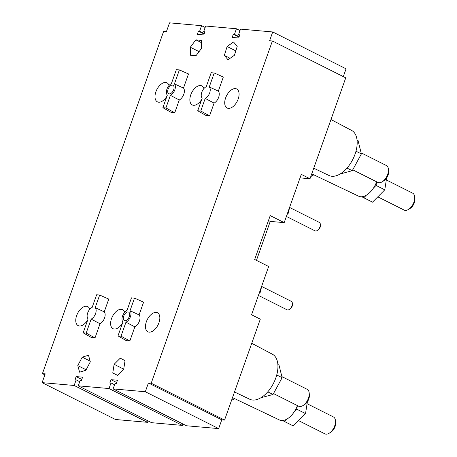 <?xml version="1.0" encoding="UTF-8"?>
<svg xmlns="http://www.w3.org/2000/svg" width="457" height="457" viewBox="0 0 457 457"><rect width="100%" height="100%" fill="white"/><g stroke="black" fill="none" stroke-linecap="round" stroke-linejoin="round"><path stroke-width="0.69" d="M128.051 311.948A4.73 2.668 -63.3 0 0 123.893 315.61A4.73 2.668 -63.3 0 0 124.373 320.563A4.73 2.668 -63.3 0 0 124.944 320.723A4.73 2.668 -63.3 0 0 129.097 317.061A4.73 2.668 -63.3 0 0 128.617 312.108A4.73 2.668 -63.3 0 0 128.051 311.948M172.432 85.099A4.73 2.668 -63.3 0 0 168.273 88.761A4.73 2.668 -63.3 0 0 168.753 93.714A4.73 2.668 -63.3 0 0 169.324 93.874A4.73 2.668 -63.3 0 0 173.477 90.212A4.73 2.668 -63.3 0 0 173.003 85.259A4.73 2.668 -63.3 0 0 172.432 85.099M124.641 312.359A10.648 5.998 -63.3 0 0 122.579 309.669A10.648 5.998 -63.3 0 0 121.294 309.309A10.648 5.998 -63.3 0 0 111.942 317.552A10.648 5.998 -63.3 0 0 113.016 328.697A10.648 5.998 -63.3 0 0 114.301 329.057A10.648 5.998 -63.3 0 0 122.573 322.95M89.778 309.286A10.648 5.998 -63.3 0 0 87.715 306.596A10.648 5.998 -63.3 0 0 86.43 306.236A10.648 5.998 -63.3 0 0 77.084 314.473A10.648 5.998 -63.3 0 0 78.153 325.618A10.648 5.998 -63.3 0 0 79.438 325.978A10.648 5.998 -63.3 0 0 87.79 319.74M235.395 88.618A10.648 5.998 -63.3 0 0 226.044 96.855A10.648 5.998 -63.3 0 0 227.118 108.001A10.648 5.998 -63.3 0 0 228.403 108.36A10.648 5.998 -63.3 0 0 237.754 100.123A10.648 5.998 -63.3 0 0 236.68 88.972A10.648 5.998 -63.3 0 0 235.395 88.618M203.879 88.589A10.648 5.998 -63.3 0 0 201.817 85.899A10.648 5.998 -63.3 0 0 200.537 85.539A10.648 5.998 -63.3 0 0 191.186 93.776A10.648 5.998 -63.3 0 0 192.26 104.927A10.648 5.998 -63.3 0 0 193.545 105.287A10.648 5.998 -63.3 0 0 201.817 99.18M169.021 85.51A10.648 5.998 -63.3 0 0 166.959 82.82A10.648 5.998 -63.3 0 0 165.674 82.466A10.648 5.998 -63.3 0 0 156.323 90.703A10.648 5.998 -63.3 0 0 157.397 101.848A10.648 5.998 -63.3 0 0 158.682 102.208A10.648 5.998 -63.3 0 0 167.034 95.97M156.151 312.388A10.648 5.998 -63.3 0 0 146.806 320.625A10.648 5.998 -63.3 0 0 147.879 331.776A10.648 5.998 -63.3 0 0 149.159 332.13A10.648 5.998 -63.3 0 0 158.51 323.893A10.648 5.998 -63.3 0 0 157.437 312.748A10.648 5.998 -63.3 0 0 156.151 312.388M298.57 420.611L324.876 433.83A9.466 5.335 -63.3 0 0 326.018 434.15A9.466 5.335 -63.3 0 0 329.269 433.19A9.466 5.335 -63.3 0 0 335.484 420.823A9.466 5.335 -63.3 0 0 333.376 416.915L307.07 403.702M335.484 420.823L335.638 422.839A7.101 3.999 116.7 0 1 330.977 432.116L329.269 433.19M377.808 196.841L404.114 210.06A9.466 5.335 -63.3 0 0 405.256 210.38A9.466 5.335 -63.3 0 0 408.507 209.42A9.466 5.335 -63.3 0 0 414.722 197.053A9.466 5.335 -63.3 0 0 412.614 193.145L386.314 179.932M414.722 197.053L414.882 199.069A7.101 3.999 116.7 0 1 410.22 208.346L408.507 209.42M273.509 393.58L298.61 406.193A9.466 5.335 -63.3 0 0 299.752 406.513A9.466 5.335 -63.3 0 0 303.002 405.553A9.466 5.335 -63.3 0 0 309.218 393.186A9.466 5.335 -63.3 0 0 307.104 389.278L281.866 376.597M309.218 393.186L309.372 395.202A7.101 3.999 116.7 0 1 304.71 404.474L303.002 405.553M231.602 400.178A9.466 5.335 -63.3 0 0 233.281 399.401A9.466 5.335 -63.3 0 0 234.435 398.538M310.846 176.408A9.466 5.335 -63.3 0 0 312.519 175.625A9.466 5.335 -63.3 0 0 313.679 174.768M352.747 169.804L377.848 182.417A9.466 5.335 -63.3 0 0 378.99 182.737A9.466 5.335 -63.3 0 0 382.241 181.777A9.466 5.335 -63.3 0 0 388.456 169.416A9.466 5.335 -63.3 0 0 386.348 165.508L361.104 152.821M388.456 169.416L388.616 171.426A7.101 3.999 116.7 0 1 383.954 180.704L382.241 181.777M258.416 295.422L287.076 309.817A4.73 2.668 -63.3 0 0 287.642 309.977A4.73 2.668 -63.3 0 0 289.27 309.498A4.73 2.668 -63.3 0 0 292.377 303.317A4.73 2.668 -63.3 0 0 291.32 301.363L261.684 286.47M292.377 303.317L292.457 304.322A3.547 1.999 116.7 0 1 290.126 308.961L289.27 309.498M286.385 216.441L315.039 230.842A4.73 2.668 -63.3 0 0 315.61 231.002A4.73 2.668 -63.3 0 0 317.238 230.522A4.73 2.668 -63.3 0 0 320.346 224.341A4.73 2.668 -63.3 0 0 319.289 222.388L289.652 207.489M320.346 224.341L320.426 225.347A3.547 1.999 116.7 0 1 318.095 229.985L317.238 230.522M297.381 405.576A17.48 9.854 116.7 0 1 297.364 405.633A17.48 9.854 116.7 0 1 294.268 411.763A17.48 9.854 116.7 0 1 287.087 418.989A17.48 9.854 116.7 0 1 282.557 420.531A17.48 9.854 116.7 0 1 281.466 420.52A17.48 9.854 116.7 0 1 279.461 419.983L232.51 397.619M376.625 181.806A17.48 9.854 116.7 0 1 376.602 181.863A17.48 9.854 116.7 0 1 373.512 187.993A17.48 9.854 116.7 0 1 366.331 195.213A17.48 9.854 116.7 0 1 361.795 196.761A17.48 9.854 116.7 0 1 360.71 196.75A17.48 9.854 116.7 0 1 358.705 196.213L311.748 173.849M330.988 119.528L351.65 130.462A25.204 14.201 116.7 0 1 353.981 156.905A25.204 14.201 116.7 0 1 331.908 176.265A25.204 14.201 116.7 0 1 329.017 175.494L313.748 168.216M251.744 343.298L272.406 354.232A25.204 14.201 116.7 0 1 274.737 380.675A25.204 14.201 116.7 0 1 252.664 400.041A25.204 14.201 116.7 0 1 249.779 399.264L234.504 391.986M82.231 357.146L77.781 365.606L79.604 372.175L85.87 370.284L90.32 361.824L88.504 355.255L82.231 357.146L90.126 361.116M227.118 46.511L224.353 55.394L228.02 59.758L234.447 55.246L237.212 46.368L233.55 41.998L227.118 46.511L235.806 50.881M190.312 47.242L190.363 55.2L195.973 55.76L201.537 48.368L201.486 40.41L195.87 39.845L190.312 47.242L199.069 51.641M114.124 364.32L112.776 372.941L117.563 375.414L123.704 369.262L125.052 360.642L120.26 358.168L114.124 364.32L123.721 369.142M78.25 385.828L80.232 380.241L81.483 380.35L82.608 377.162L76.13 376.591L75.005 379.778L76.142 379.876L74.165 385.468L42.118 382.64L45.226 373.866L42.438 373.62L163.629 31.379L166.422 31.624L169.53 22.85L201.571 25.678L199.595 31.27L198.452 31.167L197.327 34.355L203.805 34.926L204.93 31.739L203.679 31.63L205.661 26.038L236.435 28.757L234.452 34.344L233.316 34.246L232.185 37.428L238.663 38L239.794 34.818L238.543 34.703L240.519 29.117L272.715 31.956L269.607 40.73L272.395 40.976L151.204 383.217L148.416 382.972L145.309 391.746L113.113 388.907L115.095 383.314L116.341 383.423L117.472 380.241L110.994 379.67L109.863 382.852L111.005 382.955L109.023 388.541L78.25 385.828L151.604 422.691L182.377 425.404L182.886 423.965M139.088 314.896L143.601 302.151L134.489 298.124L131.462 297.855L126.989 310.486A6.684 3.765 -63.3 0 0 122.556 315.987A6.684 3.765 -63.3 0 0 122.944 321.911L117.986 335.906L126.338 340.659L129.857 340.968L134.855 326.858A7.101 3.999 -63.3 0 0 139.408 321.094A7.101 3.999 -63.3 0 0 139.088 314.896L130.022 310.737L134.489 298.124M104.247 311.84L108.772 299.078L99.66 295.051L96.627 294.782L92.165 307.395A6.684 3.765 -63.3 0 0 87.693 312.908A6.684 3.765 -63.3 0 0 88.104 318.855L83.157 332.833L91.509 337.58L95.022 337.894L100.026 323.762A7.101 3.999 -63.3 0 0 104.55 318.015A7.101 3.999 -63.3 0 0 104.247 311.84L95.187 307.681L99.66 295.051M183.491 88.07L188.495 73.937L179.384 69.915L176.356 69.647L171.404 83.62A6.684 3.765 -63.3 0 0 166.936 89.138A6.684 3.765 -63.3 0 0 167.348 95.085L162.881 107.698L171.232 112.445L174.751 112.753L179.27 99.992A7.101 3.999 -63.3 0 0 183.794 94.245A7.101 3.999 -63.3 0 0 183.491 88.07L174.425 83.911L179.384 69.915M218.332 91.12L223.324 77.016L214.213 72.989L211.185 72.72L206.233 86.716A6.684 3.765 -63.3 0 0 201.794 92.217A6.684 3.765 -63.3 0 0 202.183 98.141L197.71 110.771L206.067 115.518L209.58 115.827L214.093 103.088A7.101 3.999 -63.3 0 0 218.652 97.318A7.101 3.999 -63.3 0 0 218.332 91.12L209.266 86.961L214.213 72.989M272.395 40.976L345.749 77.839L310.012 178.756L300.038 177.876M343.31 76.61L346.069 68.818L272.715 31.956M236.435 28.757L240.011 30.55M201.571 25.678L205.153 27.477M109.023 388.541L182.377 425.404M113.113 388.907L186.467 425.764L218.663 428.603L221.771 419.829L224.558 420.074L151.204 383.217M145.309 391.746L218.663 428.603M310.012 178.756L301.283 174.368L284.191 222.633L270.218 215.607L254.68 259.485L268.653 266.505L251.561 314.77L260.296 319.157L224.558 420.074M74.165 385.468L147.52 422.325L115.472 419.497L42.118 382.64M42.438 373.62L44.877 374.843M147.52 422.325L148.028 420.891M148.416 382.972L221.771 419.829M199.595 31.27L204.268 33.618M198.452 31.167L204.125 34.018M203.679 31.63L204.776 32.179M234.452 34.344L239.125 36.691M233.316 34.246L238.988 37.091M238.543 34.703L239.634 35.258M110.994 379.67L116.666 382.52M111.005 382.955L114.581 384.754M76.13 376.591L81.803 379.441M76.142 379.876L79.724 381.675M256.446 260.37L270.247 221.399L284.191 222.633M268.482 220.514L270.247 221.399M289.904 206.501L288.104 213.608L287.493 213.299M288.104 213.608L287.099 214.424M261.935 285.476L260.136 292.583L259.525 292.28M260.136 292.583L259.13 293.4M355.974 151.198L361.378 153.918L358.031 140.499L357.037 140.002M361.378 153.918L352.261 170.701L347.012 168.067M352.261 170.701L340.117 173.991M276.731 374.974L282.14 377.688L278.793 364.275L277.793 363.772M282.14 377.688L273.018 394.477L267.773 391.838M273.018 394.477L260.878 397.761M376.602 181.863L376.054 185.433L373.512 187.993M366.331 195.213L363.789 197.772L361.795 196.761M386.605 178.024L384.783 189.821L376.054 185.433M384.783 189.821L372.518 202.16L363.789 197.772M297.364 405.633L296.81 409.209L294.268 411.763M287.087 418.989L284.545 421.543L282.557 420.531M307.367 401.794L305.544 413.596L296.81 409.209M305.544 413.596L293.28 425.935L284.545 421.543M117.986 335.906L121.014 336.175L125.966 322.196A6.684 3.765 -63.3 0 0 130.434 316.684A6.684 3.765 -63.3 0 0 130.022 310.737M125.966 322.196L134.855 326.858M121.014 336.175L129.857 340.968M83.157 332.833L86.184 333.102L91.143 319.106A6.684 3.765 -63.3 0 0 95.576 313.605A6.684 3.765 -63.3 0 0 95.187 307.681M91.143 319.106L100.026 323.762M86.184 333.102L95.022 337.894M162.881 107.698L165.908 107.961L174.751 112.753M165.908 107.961L170.381 95.336L179.27 99.992M170.381 95.336A6.684 3.765 -63.3 0 0 174.814 89.835A6.684 3.765 -63.3 0 0 174.425 83.911M197.71 110.771L200.743 111.04L209.58 115.827M200.743 111.04L205.204 98.426L214.093 103.088M205.204 98.426A6.684 3.765 -63.3 0 0 209.677 92.908A6.684 3.765 -63.3 0 0 209.266 86.961M201.497 42.672L195.87 39.845M230.117 58.29L224.353 55.394M117.609 375.374L112.776 372.941M86.127 369.799L77.781 365.606M234.555 398.595L233.281 399.401M313.799 174.825L312.519 175.625"/></g></svg>

